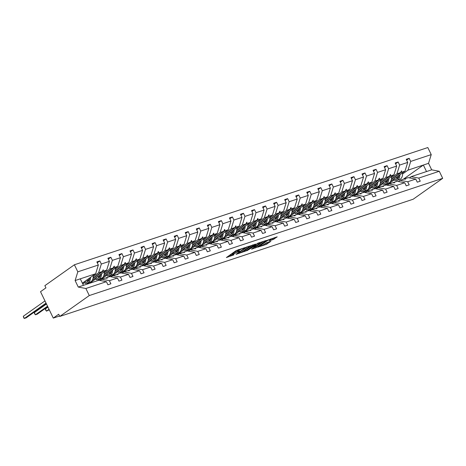 <?xml version="1.0" encoding="UTF-8"?>
<svg xmlns="http://www.w3.org/2000/svg" width="466" height="466" viewBox="0 0 466 466"><rect width="100%" height="100%" fill="white"/><g stroke="black" fill="none" stroke-linecap="round" stroke-linejoin="round"><path stroke-width="0.7" d="M244.842 247.65L236.116 250.603L226.365 257.57L233.88 254.867A3.105 0.46 154.2 0 1 232.79 255.013A3.105 0.46 154.2 0 1 233.355 254.401L234.153 253.836A3.105 0.46 154.2 0 1 238.079 251.89L239.897 251.151L238.825 251.366A3.105 0.46 154.2 0 1 237.736 251.512A3.105 0.46 154.2 0 1 238.301 250.9L239.099 250.335A3.105 0.46 154.2 0 1 243.025 248.395L244.842 247.65M273.117 239.541L277.206 236.845L267.432 240.217L257.681 247.184L266.226 244.417L270.874 241.324L267.024 242.536L264.187 244.277A2.592 0.384 154.2 0 1 261.659 245.617A2.592 0.384 154.2 0 1 259.993 246.025A2.592 0.384 154.2 0 1 260.471 245.512L266.773 241.05A2.592 0.384 154.2 0 1 269.301 239.71A2.592 0.384 154.2 0 1 270.967 239.308A2.592 0.384 154.2 0 1 270.49 239.821L269.261 240.753L273.117 239.541L272.692 238.662L274.416 237.701M85.872 288.495L78.265 287.062L98.804 280.247L106.411 281.685L85.872 288.495L89.28 295.555L59.759 316.449L58.693 314.253L53.275 318.086L59.543 316.006M89.28 295.555L442.7 178.332L413.173 199.227L59.759 316.449M255.403 244.207L245.809 247.388L236.064 254.354L245.832 250.982L255.321 244.038M257.849 243.2L266.395 240.433L256.644 247.394L251.564 249.211L255.805 246.083L253.131 246.898L246.764 250.825L257.849 243.2M442.7 178.332L439.287 171.272L418.748 178.088L420.245 181.187L417.274 182.177L415.771 179.072L408.169 177.639L404.57 178.833L405.63 179.165L403.702 179.119L400.096 180.313L407.698 181.752L409.2 184.851L406.224 185.841L404.727 182.742L397.119 181.303L393.52 182.497L394.58 182.829L392.652 182.783L389.046 183.977L396.653 185.416L398.15 188.52L395.174 189.505L393.677 186.406L386.075 184.967L382.47 186.161L383.53 186.493L381.602 186.447L378.002 187.647L385.603 189.08L387.1 192.184L384.124 193.169L382.627 190.07L375.025 188.631L371.425 189.825L372.48 190.157L372.124 190.279L370.552 190.116L366.952 191.31L374.553 192.749L376.05 195.848L373.08 196.833L371.577 193.734L363.975 192.295L360.375 193.489L361.08 193.943L359.502 193.78L355.902 194.974L363.503 196.413L365.006 199.512L362.03 200.496L360.533 197.398L352.925 195.959L349.325 197.153L350.385 197.491L348.457 197.444L344.852 198.638L352.453 200.077L353.956 203.176L350.98 204.16L349.483 201.062L341.881 199.623L338.275 200.817L339.335 201.155L337.407 201.108L333.802 202.302L341.409 203.741L342.906 206.84L339.93 207.83L338.433 204.725L330.831 203.287L327.225 204.481L328.285 204.819L326.357 204.772L322.757 205.966L330.359 207.405L331.856 210.504L328.885 211.494L327.382 208.389L319.781 206.956L316.181 208.151L316.886 208.599L315.307 208.436L311.707 209.63L319.309 211.069L320.806 214.168L317.835 215.158L316.332 212.059L308.731 210.62L305.131 211.814L306.191 212.147L304.263 212.1L300.657 213.294L308.259 214.733L309.762 217.838L306.785 218.822L305.288 215.723L297.681 214.284L294.081 215.478L295.141 215.81L293.213 215.764L289.607 216.958L297.215 218.397L298.712 221.501L295.735 222.486L294.238 219.387L286.637 217.948L283.031 219.142L284.091 219.474L283.736 219.597L282.163 219.434L278.563 220.628L286.165 222.061L287.662 225.165L284.685 226.15L283.188 223.051L275.587 221.612L271.987 222.806L273.041 223.144L271.113 223.097L267.513 224.292L275.115 225.73L276.612 228.829L273.641 229.814L272.138 226.715L264.537 225.276L260.937 226.47L261.642 226.925L260.063 226.761L256.463 227.956L264.065 229.394L265.562 232.493L262.591 233.478L261.088 230.379L253.487 228.94L249.887 230.134L250.947 230.472L249.019 230.425L245.413 231.619L253.015 233.058L254.518 236.157L251.541 237.147L250.044 234.043L242.442 232.604L238.837 233.798L239.897 234.136L237.969 234.089L234.363 235.283L241.97 236.722L243.468 239.821L240.491 240.811L238.994 237.707L231.392 236.274L227.787 237.468L228.847 237.8L226.919 237.753L223.319 238.947L230.92 240.386L232.418 243.485L229.441 244.475L227.944 241.376L220.342 239.938L216.742 241.132L217.447 241.58L215.869 241.417L212.269 242.611L219.87 244.05L221.367 247.155L218.397 248.139L216.894 245.04L209.292 243.601L205.692 244.796L206.753 245.128L204.824 245.081L201.219 246.275L208.82 247.714L210.323 250.819L207.347 251.803L205.85 248.704L198.242 247.265L194.642 248.46L195.703 248.792L195.347 248.914L193.774 248.751L190.169 249.945L197.77 251.378L199.273 254.483L196.297 255.467L194.8 252.368L187.198 250.929L183.592 252.123L184.653 252.461L182.724 252.415L179.125 253.609L186.726 255.048L188.223 258.147L185.247 259.131L183.75 256.032L176.148 254.593L172.542 255.787L173.602 256.125L171.674 256.079L168.075 257.273L175.676 258.712L177.173 261.81L174.202 262.795L172.7 259.696L165.098 258.257L161.498 259.451L162.203 259.906L160.624 259.743L157.025 260.937L164.626 262.375L166.123 265.474L163.152 266.465L161.65 263.36L154.048 261.921L150.448 263.115L151.508 263.453L149.58 263.406L145.975 264.601L153.576 266.039L155.079 269.138L152.102 270.129L150.605 267.024L143.004 265.585L139.398 266.785L140.458 267.117L138.53 267.07L134.924 268.265L142.532 269.703L144.029 272.802L141.052 273.792L139.555 270.688L131.954 269.255L128.348 270.449L129.408 270.781L127.48 270.734L123.88 271.928L131.482 273.367L132.979 276.472L130.002 277.456L128.505 274.358L120.904 272.919L117.304 274.113L118.009 274.561L116.43 274.398L112.83 275.592L120.432 277.031L121.929 280.136L118.958 281.12L117.455 278.021L109.854 276.583L106.254 277.777L107.314 278.109L106.959 278.231L105.386 278.068L101.78 279.262L109.382 280.695L110.885 283.8L107.908 284.784L106.411 281.685M406.62 160.135L409.189 158.318L406.218 159.302L407.715 162.407L399.642 165.081L396.95 173.806L391.545 177.628M390.659 181.291L405.024 171.127L407.715 162.407M387.648 183.423L384.933 185.346M395.57 163.805L398.145 161.982L395.168 162.966L396.665 166.071L388.592 168.75L385.9 177.47L380.495 181.297M379.609 184.955L393.974 174.791L396.665 166.071M376.598 187.087L373.883 189.01M384.52 167.469L387.095 165.646L384.118 166.636L385.615 169.735L377.542 172.414L374.85 181.134L369.445 184.961M368.565 188.619L382.924 178.455L385.615 169.735M365.548 190.751L362.833 192.674M373.47 171.133L376.045 169.309L373.068 170.3L374.571 173.399L366.497 176.078L363.806 184.798L358.401 188.625M357.515 192.283L371.88 182.119L374.571 173.399M354.504 194.415L351.789 196.337M362.426 174.797L364.995 172.973L362.024 173.964L363.521 177.063L355.447 179.742L352.756 188.462L347.351 192.289M346.465 195.947L360.83 185.788L363.521 177.063M343.454 198.079L340.739 200.001M351.376 178.461L353.944 176.643L350.974 177.628L352.471 180.726L344.397 183.406L341.706 192.126L336.301 195.953M335.415 199.617L349.78 189.452L352.471 180.726M332.404 201.749L329.689 203.665M340.326 182.124L342.9 180.307L339.924 181.291L341.421 184.39L333.347 187.07L330.656 195.79L325.251 199.617M324.371 203.281L338.73 193.116L341.421 184.39M321.354 205.413L318.639 207.329M329.276 185.788L331.85 183.971L328.874 184.955L330.377 188.06L322.297 190.734L319.606 199.46L314.206 203.281M313.321 206.945L327.685 196.78L330.377 188.06M310.304 209.077L307.595 210.999M318.231 189.452L320.8 187.635L317.824 188.619L319.327 191.724L311.253 194.398L308.562 203.124L303.156 206.945M302.271 210.609L316.635 200.444L319.327 191.724M299.259 212.741L296.545 214.663M307.181 193.122L309.75 191.299L306.779 192.283L308.276 195.388L300.203 198.067L297.512 206.787L292.106 210.615M291.221 214.273L305.585 204.108L308.276 195.388M288.209 216.405L285.495 218.327M296.131 196.786L298.706 194.963L295.729 195.953L297.226 199.052L289.153 201.731L286.462 210.451L281.056 214.278M280.171 217.937L294.535 207.772L297.226 199.052M277.159 220.069L274.445 221.991M285.081 200.45L287.656 198.627L284.679 199.617L286.176 202.716L278.103 205.395L275.412 214.115L270.006 217.942M269.127 221.6L283.485 211.436L286.176 202.716M266.109 223.732L263.395 225.655M274.031 204.114L276.606 202.291L273.629 203.281L275.132 206.38L267.059 209.059L264.368 217.779L258.962 221.606M258.077 225.264L272.441 215.1L275.132 206.38M255.065 227.396L252.351 229.319M262.987 207.778L265.556 205.96L262.585 206.945L264.082 210.044L256.009 212.723L253.318 221.443L247.912 225.27M247.027 228.934L261.391 218.77L264.082 210.044M244.015 231.066L241.301 232.983M251.937 211.442L254.506 209.624L251.535 210.609L253.032 213.708L244.959 216.387L242.268 225.107L236.862 228.934M235.977 232.598L250.341 222.433L253.032 213.708M232.965 234.73L230.251 236.646M240.887 215.106L243.462 213.288L240.485 214.273L241.982 217.377L233.909 220.051L231.218 228.777L225.812 232.598M224.927 236.262L239.291 226.097L241.982 217.377M221.915 238.394L219.201 240.316M229.837 218.77L232.412 216.952L229.435 217.937L230.938 221.041L222.859 223.715L220.168 232.441L214.768 236.262M213.882 239.926L228.247 229.761L230.938 221.041M210.865 242.058L208.156 243.98M218.793 222.439L221.362 220.616L218.385 221.6L219.888 224.705L211.814 227.385L209.123 236.105L203.718 239.932M202.832 243.59L217.197 233.425L219.888 224.705M199.821 245.722L197.106 247.644M207.743 226.103L210.312 224.28L207.341 225.27L208.838 228.369L200.764 231.049L198.073 239.769L192.668 243.596M191.782 247.254L206.147 237.089L208.838 228.369M188.771 249.386L186.056 251.308M196.693 229.767L199.267 227.944L196.291 228.934L197.788 232.033L189.714 234.713L187.023 243.433L181.618 247.26M180.732 250.918L195.097 240.753L197.788 232.033M177.721 253.05L175.006 254.972M185.643 233.431L188.217 231.608L185.241 232.598L186.738 235.697L178.664 238.376L175.973 247.096L170.568 250.924M169.688 254.582L184.047 244.417L186.738 235.697M166.671 256.714L163.956 258.636M174.593 237.095L177.167 235.278L174.191 236.262L175.694 239.361L167.62 242.04L164.929 250.76L159.523 254.587M158.638 258.251L173.002 248.087L175.694 239.361M155.627 260.383L152.912 262.3M163.549 240.759L166.117 238.941L163.147 239.926L164.644 243.025L156.57 245.704L153.879 254.424L148.473 258.251M147.588 261.915L161.952 251.751L164.644 243.025M144.577 264.047L141.862 265.964M152.499 244.423L155.067 242.605L152.097 243.59L153.594 246.695L145.52 249.368L142.829 258.094L137.423 261.915M136.538 265.579L150.902 255.415L153.594 246.695M133.526 267.711L130.812 269.633M141.448 248.087L144.023 246.269L141.047 247.254L142.544 250.359L134.47 253.032L131.779 261.758L126.373 265.579M125.488 269.243L139.852 259.079L142.544 250.359M122.476 271.375L119.762 273.297M130.398 251.756L132.973 249.933L129.997 250.918L131.499 254.022L123.42 256.702L120.729 265.422L115.329 269.243M114.444 272.907L128.808 262.742L131.499 254.022M111.426 275.039L108.718 276.961M119.354 255.42L121.923 253.597L118.947 254.587L120.449 257.686L112.376 260.366L109.685 269.086L104.279 272.913M103.394 276.571L117.758 266.406L120.449 257.686M100.382 278.703L97.668 280.625M108.304 259.084L110.873 257.261L107.902 258.251L109.399 261.35L101.326 264.03L99.823 260.925L96.852 261.915L98.349 265.014L77.81 271.829L74.397 264.77L44.87 285.664L45.936 287.86L40.519 291.693L53.275 318.086M92.344 280.235L106.708 270.07L109.399 261.35M89.332 282.367L86.618 284.289M82.371 283.142L95.658 273.734L98.349 265.014M439.287 171.272L431.685 169.84L428.539 163.327L408 170.142L402.595 173.964M398.756 176.678L396.706 178.129M393.927 180.097L386.844 185.113M408 170.142L410.692 161.417L409.189 158.318M418.748 178.088L411.146 176.649L409.416 177.872M387.706 180.342L385.662 181.792M382.877 183.761L375.794 188.777M398.145 161.982L399.642 165.081M398.372 181.536L400.096 180.313M376.662 184.012L374.612 185.456M371.827 187.425L364.744 192.441M387.095 165.646L388.592 168.75M387.322 185.2L389.046 183.977M365.612 187.676L363.562 189.126M360.783 191.095L353.694 196.104M376.045 169.309L377.542 172.414M376.272 188.864L378.002 187.647M354.562 191.34L352.512 192.79M349.733 194.759L342.65 199.768M364.995 172.973L366.497 176.078M365.222 192.534L366.952 191.31M343.512 195.004L341.467 196.454M338.683 198.423L331.6 203.432M353.944 176.643L355.447 179.742M354.172 196.198L355.902 194.974M332.468 198.667L330.417 200.118M327.633 202.087L320.55 207.096M342.9 180.307L344.397 183.406M343.127 199.862L344.852 198.638M321.418 202.331L319.367 203.782M316.583 205.751L309.5 210.766M331.85 183.971L333.347 187.07M332.077 203.525L333.802 202.302M310.368 205.995L308.317 207.446M305.539 209.415L298.456 214.43M320.8 187.635L322.297 190.734M321.027 207.189L322.757 205.966M299.318 209.659L297.267 211.11M294.489 213.079L287.406 218.094M309.75 191.299L311.253 194.398M309.977 210.853L311.707 209.63M288.268 213.329L286.223 214.774M283.439 216.742L276.355 221.758M298.706 194.963L300.203 198.067M298.933 214.517L300.657 213.294M277.223 216.993L275.173 218.443M272.389 220.412L265.305 225.422M287.656 198.627L289.153 201.731M287.883 218.181L289.607 216.958M266.173 220.657L264.123 222.107M261.339 224.076L254.255 229.086M276.606 202.291L278.103 205.395M276.833 221.845L278.563 220.628M255.123 224.321L253.073 225.771M250.294 227.74L243.211 232.75M265.556 205.96L267.059 209.059M265.783 225.515L267.513 224.292M244.073 227.985L242.029 229.435M239.244 231.404L232.161 236.413M254.506 209.624L256.009 212.723M254.733 229.179L256.463 227.956M233.029 231.649L230.979 233.099M228.194 235.068L221.111 240.083M243.462 213.288L244.959 216.387M243.689 232.843L245.413 231.619M221.979 235.313L219.929 236.763M217.144 238.732L210.061 243.747M232.412 216.952L233.909 220.051M232.639 236.507L234.363 235.283M210.929 238.976L208.879 240.427M206.1 242.396L199.017 247.411M221.362 220.616L222.859 223.715M221.589 240.171L223.319 238.947M199.879 242.646L197.829 244.091M195.05 246.06L187.967 251.075M210.312 224.28L211.814 227.385M210.539 243.835L212.269 242.611M188.829 246.31L186.784 247.761M184 249.729L176.917 254.739M199.267 227.944L200.764 231.049M199.495 247.498L201.219 246.275M177.785 249.974L175.734 251.424M172.95 253.393L165.867 258.403M188.217 231.608L189.714 234.713M188.445 251.162L190.169 249.945M166.735 253.638L164.684 255.088M161.9 257.057L154.817 262.067M177.167 235.278L178.664 238.376M177.395 254.832L179.125 253.609M155.685 257.302L153.634 258.752M150.856 260.721L143.773 265.731M166.117 238.941L167.62 242.04M166.345 258.496L168.075 257.273M144.635 260.966L142.59 262.416M139.806 264.385L132.723 269.4M155.067 242.605L156.57 245.704M155.295 262.16L157.025 260.937M133.585 264.63L131.54 266.08M128.756 268.049L121.673 273.064M144.023 246.269L145.52 249.368M144.25 265.824L145.975 264.601M122.541 268.294L120.49 269.744M117.706 271.713L110.623 276.728M132.973 249.933L134.47 253.032M133.2 269.488L134.924 268.265M111.491 271.963L109.44 273.408M106.662 275.377L99.573 280.392M121.923 253.597L123.42 256.702M122.15 273.152L123.88 271.928M100.44 275.627L98.39 277.078M95.612 279.047L89.594 283.305M110.873 257.261L112.376 260.366M111.1 276.816L112.83 275.592M415.771 179.072L407.698 181.752M404.727 182.742L396.653 185.416M393.677 186.406L385.603 189.08M382.627 190.07L374.553 192.749M371.577 193.734L363.503 196.413M360.533 197.398L352.453 200.077M349.483 201.062L341.409 203.741M338.433 204.725L330.359 207.405M327.382 208.389L319.309 211.069M316.332 212.059L308.259 214.733M305.288 215.723L297.215 218.397M294.238 219.387L286.165 222.061M283.188 223.051L275.115 225.73M272.138 226.715L264.065 229.394M261.088 230.379L253.015 233.058M250.044 234.043L241.97 236.722M238.994 237.707L230.92 240.386M227.944 241.376L219.87 244.05M216.894 245.04L208.82 247.714M205.85 248.704L197.77 251.378M194.8 252.368L186.726 255.048M183.75 256.032L175.676 258.712M172.7 259.696L164.626 262.375M161.65 263.36L153.576 266.039M150.605 267.024L142.532 269.703M139.555 270.688L131.482 273.367M128.505 274.358L120.432 277.031M117.455 278.021L109.382 280.695M428.539 163.327L431.231 154.607L410.692 161.417M431.231 154.607L427.817 147.547L74.397 264.77M405.024 171.127L401.424 172.321L401.628 170.9L400.55 172.612L396.95 173.806M384.223 184.169L383.757 184.495L384.625 184.204M391.423 179.072L400.55 172.612M391.353 179.445L401.424 172.321M404.104 179.16L404.57 178.833M393.974 174.791L390.374 175.985L390.584 174.564L390.228 174.68L389.506 176.276L385.9 177.47M373.173 187.833L372.707 188.159L373.575 187.862M380.378 182.736L389.506 176.276M380.303 183.115L390.374 175.985M393.054 182.823L393.52 182.497M382.924 178.455L379.324 179.649L379.534 178.228L379.178 178.344L378.456 179.94L374.85 181.134M362.123 191.497L361.663 191.823L362.542 191.526M369.328 186.4L378.456 179.94M369.253 186.779L379.324 179.649M382.003 186.493L382.47 186.161M371.88 182.119L368.274 183.313L368.484 181.891L368.128 182.008L367.406 183.604L363.806 184.798M351.073 195.161L350.613 195.487L351.475 195.196M358.278 190.064L367.406 183.604M358.203 190.443L368.274 183.313M370.953 190.157L371.425 189.825M360.83 185.788L357.23 186.983L357.434 185.555L357.078 185.672L356.356 187.268L352.756 188.462M340.029 198.825L339.563 199.151L340.425 198.86M347.228 193.728L356.356 187.268M347.158 194.106L357.23 186.983M359.909 193.821L360.375 193.489M349.78 189.452L346.18 190.646L346.384 189.219L345.306 190.932L341.706 192.126M328.979 202.489L328.513 202.815L329.392 202.524M336.178 197.392L345.306 190.932M336.108 197.77L346.18 190.646M348.859 197.485L349.325 197.153M338.73 193.116L335.13 194.31L335.339 192.883L334.984 193L334.262 194.596L330.656 195.79M317.928 206.153L317.468 206.485L318.336 206.193M325.134 201.056L334.262 194.596M325.058 201.434L335.13 194.31M337.809 201.149L338.275 200.817M327.685 196.78L324.08 197.974L324.289 196.547L323.212 198.266L319.606 199.46M306.878 209.816L306.418 210.149L307.28 209.851M314.084 204.72L323.212 198.266M314.008 205.098L324.08 197.974M326.759 204.813L327.225 204.481M316.635 200.444L313.03 201.638L313.239 200.217L312.884 200.333L312.162 201.929L308.562 203.124M295.834 213.486L295.368 213.812L296.248 213.515M303.034 208.389L312.162 201.929M302.964 208.762L313.03 201.638M315.709 208.477L316.181 208.151M305.585 204.108L301.985 205.302L302.189 203.881L301.112 205.593L297.512 206.787M284.784 217.15L284.318 217.476L285.18 217.179M291.984 212.053L301.112 205.593M291.914 212.432L301.985 205.302M304.665 212.141L305.131 211.814M294.535 207.772L290.935 208.966L291.145 207.545L290.79 207.661L290.068 209.257L286.462 210.451M273.734 220.814L273.268 221.14L274.136 220.843M280.934 215.717L290.068 209.257M280.864 216.096L290.935 208.966M293.615 215.81L294.081 215.478M283.485 211.436L279.885 212.63L280.095 211.209L279.74 211.325L279.017 212.921L275.412 214.115M262.684 224.478L262.224 224.804L263.104 224.513M269.89 219.381L279.017 212.921M269.814 219.76L279.885 212.63M282.565 219.474L283.031 219.142M272.441 215.1L268.835 216.3L269.045 214.873L268.69 214.989L267.967 216.585L264.368 217.779M251.634 228.142L251.174 228.468L252.042 228.183M258.84 223.045L267.967 216.585M258.764 223.424L268.835 216.3M271.515 223.138L271.987 222.806M261.391 218.77L257.791 219.964L257.995 218.537L257.64 218.653L256.917 220.249L253.318 221.443M240.59 231.806L240.124 232.132L241.004 231.841M247.79 226.709L256.917 220.249M247.72 227.088L257.791 219.964M260.471 226.802L260.937 226.47M250.341 222.433L246.741 223.628L246.945 222.2L245.867 223.913L242.268 225.107M229.54 235.47L229.074 235.802L229.942 235.505M236.74 230.373L245.867 223.913M236.67 230.752L246.741 223.628M249.421 230.466L249.887 230.134M239.291 226.097L235.691 227.292L235.901 225.864L234.823 227.583L231.218 228.777M218.49 239.134L218.024 239.466L218.892 239.169M225.695 234.037L234.823 227.583M225.62 234.415L235.691 227.292M238.371 234.13L238.837 233.798M228.247 229.761L224.641 230.955L224.851 229.534L224.495 229.651L223.773 231.247L220.168 232.441M207.44 242.803L206.98 243.13L207.859 242.833M214.645 237.707L223.773 231.247M214.57 238.079L224.641 230.955M227.321 237.794L227.787 237.468M217.197 233.425L213.591 234.619L213.801 233.198L213.445 233.315L212.723 234.911L209.123 236.105M196.396 246.467L195.93 246.794L196.798 246.502M203.595 241.371L212.723 234.911M203.525 241.749L213.591 234.619M216.271 241.458L216.742 241.132M206.147 237.089L202.547 238.283L202.751 236.862L201.673 238.575L198.073 239.769M185.346 250.131L184.88 250.458L185.759 250.16M192.545 245.034L201.673 238.575M192.475 245.413L202.547 238.283M205.226 245.128L205.692 244.796M195.097 240.753L191.497 241.947L191.707 240.526L191.351 240.642L190.629 242.238L187.023 243.433M174.296 253.795L173.83 254.121L174.709 253.83M181.495 248.698L190.629 242.238M181.425 249.077L191.497 241.947M194.176 248.792L194.642 248.46M184.047 244.417L180.447 245.617L180.657 244.19L180.301 244.306L179.579 245.902L175.973 247.096M163.246 257.459L162.785 257.785L163.648 257.494M170.451 252.362L179.579 245.902M170.375 252.741L180.447 245.617M183.126 252.456L183.592 252.123M173.002 248.087L169.397 249.281L169.607 247.854L169.251 247.97L168.529 249.566L164.929 250.76M152.196 261.123L151.735 261.449L152.598 261.158M159.401 256.026L168.529 249.566M159.325 256.405L169.397 249.281M172.076 256.119L172.542 255.787M161.952 251.751L158.347 252.945L158.556 251.518L158.201 251.634L157.479 253.23L153.879 254.424M141.151 264.787L140.685 265.119L141.565 264.822M148.351 259.69L157.479 253.23M148.281 260.069L158.347 252.945M161.032 259.783L161.498 259.451M150.902 255.415L147.303 256.609L147.506 255.182L146.429 256.9L142.829 258.094M130.101 268.451L129.635 268.783L130.509 268.492M137.301 263.354L146.429 256.9M137.231 263.733L147.303 256.609M149.982 263.447L150.448 263.115M139.852 259.079L136.253 260.273L136.462 258.851L136.107 258.968L135.385 260.564L131.779 261.758M119.051 272.121L118.585 272.447L119.453 272.15M126.257 267.024L135.385 260.564M126.181 267.397L136.253 260.273M138.932 267.111L139.398 266.785M128.808 262.742L125.203 263.937L125.412 262.515L125.057 262.632L124.335 264.228L120.729 265.422M108.001 275.785L107.541 276.111L108.421 275.814M115.207 270.688L124.335 264.228M115.131 271.066L125.203 263.937M127.882 270.775L128.348 270.449M117.758 266.406L114.153 267.601L114.362 266.179L114.007 266.296L113.285 267.892L109.685 269.086M96.957 279.449L96.491 279.775L97.353 279.478M104.157 274.352L113.285 267.892M104.087 274.73L114.153 267.601M116.832 274.445L117.304 274.113M106.708 270.07L103.108 271.264L103.312 269.843L102.235 271.556L98.635 272.75L101.326 264.03M85.907 283.112L85.441 283.439L86.321 283.147M93.107 278.016L102.235 271.556M98.635 272.75L93.229 276.577M89.39 279.291L87.346 280.742M84.562 282.711L82.773 283.975M93.037 278.394L103.108 271.264M105.788 278.109L106.254 277.777M100.056 280.48L101.78 279.262M97.254 262.748L99.823 260.925M95.658 273.734L75.119 280.549L77.81 271.829M78.265 287.062L75.119 280.549M83.437 285.343L80.292 278.837M403.276 179.259L423.367 165.04L426.512 171.552L411.146 176.649M431.685 169.84L426.512 171.552M102.87 270.158L103.312 269.843M113.92 266.494L114.362 266.179M124.97 262.824L125.412 262.515M136.02 259.16L136.462 258.851M147.064 255.496L147.506 255.182M158.114 251.832L158.556 251.518M169.164 248.168L169.607 247.854M180.214 244.504L180.657 244.19M191.264 240.84L191.707 240.526M202.308 237.177L202.751 236.862M213.358 233.507L213.801 233.198M224.408 229.843L224.851 229.534M235.458 226.179L235.901 225.864M246.502 222.515L246.945 222.2M257.552 218.851L257.995 218.537M268.602 215.187L269.045 214.873M279.652 211.523L280.095 211.209M290.702 207.859L291.145 207.545M301.747 204.19L302.189 203.881M312.797 200.526L313.239 200.217M323.847 196.862L324.289 196.547M334.897 193.198L335.339 192.883M345.941 189.534L346.384 189.219M356.991 185.87L357.434 185.555M368.041 182.206L368.484 181.891M379.091 178.542L379.534 178.228M390.141 174.872L390.584 174.564M401.185 171.208L401.628 170.9M237.736 251.512L237.31 250.632A3.105 0.46 154.2 0 1 237.876 250.021L238.406 249.648M237.514 251.063A3.105 0.46 154.2 0 0 233.728 252.956L234.153 253.836M232.79 255.013L232.365 254.133A3.105 0.46 154.2 0 1 232.93 253.521L233.728 252.956M228.724 255.834L232.569 254.558M243.118 251.063L245.407 250.102L252.799 244.871M247.062 247.056L237.8 253.428L238.918 253.195A3.105 0.46 154.2 0 0 242.844 251.25L248.588 247.19A3.105 0.46 154.2 0 0 249.159 246.572A3.105 0.46 154.2 0 0 248.069 246.724L246.945 246.817M263.61 241.289L256.218 246.514L256.644 247.394M253.923 247.475L256.218 246.514M259.655 243.421A2.592 0.384 154.2 0 0 260.127 242.908A2.592 0.384 154.2 0 0 258.467 243.316A2.592 0.384 154.2 0 0 255.933 244.656L253.877 246.374L257.436 244.994L259.655 243.421M270.938 239.244L272.692 238.662M264.735 243.893L268.09 242.18M44.975 300.914L23.3 316.257L24.366 318.453L26.131 317.864L46.28 303.611M23.3 316.257L23.871 318.115L24.366 318.453L46.041 303.116M83.688 282.21A7.905 5.178 -108.3 0 0 87.515 282.973L90.206 282.076A7.905 5.178 -108.3 0 0 93.177 275.493M87.515 282.973A7.905 5.178 -108.3 0 0 90.538 277.363M84.562 281.592A6.716 4.404 -108.3 0 0 87.142 281.848A6.716 4.404 -108.3 0 0 89.664 277.981M86.478 280.235A6.716 4.404 -108.3 0 0 88.377 281.062M46.472 304.013L34.35 312.587L35.41 314.789L37.181 314.2L47.777 306.704M34.35 312.587L34.496 313.571L35.41 314.789L47.538 306.209M94.738 278.54A7.905 5.178 -108.3 0 0 98.565 279.309L101.256 278.412A7.905 5.178 -108.3 0 0 104.227 271.829M98.565 279.309A7.905 5.178 -108.3 0 0 101.588 273.699M95.612 277.922A6.716 4.404 -108.3 0 0 98.192 278.179A6.716 4.404 -108.3 0 0 100.714 274.317M97.528 276.565A6.716 4.404 -108.3 0 0 99.427 277.392M47.969 307.106L45.4 308.923L46.46 311.125L49.274 309.803M45.4 308.923L45.546 309.907L46.46 311.125L49.029 309.308M105.788 274.876A7.905 5.178 -108.3 0 0 109.615 275.639L112.306 274.748A7.905 5.178 -108.3 0 0 115.277 268.166M109.615 275.639A7.905 5.178 -108.3 0 0 112.638 270.03M106.662 274.258A6.716 4.404 -108.3 0 0 109.242 274.515A6.716 4.404 -108.3 0 0 111.764 270.647M108.578 272.901A6.716 4.404 -108.3 0 0 110.471 273.728M116.838 271.212A7.905 5.178 -108.3 0 0 120.665 271.975L123.356 271.084A7.905 5.178 -108.3 0 0 126.327 264.496M120.665 271.975A7.905 5.178 -108.3 0 0 123.682 266.366M117.706 270.595A6.716 4.404 -108.3 0 0 120.286 270.851A6.716 4.404 -108.3 0 0 122.814 266.983M119.628 269.237A6.716 4.404 -108.3 0 0 121.521 270.064M127.882 267.548A7.905 5.178 -108.3 0 0 131.709 268.311L134.4 267.42A7.905 5.178 -108.3 0 0 137.377 260.832M131.709 268.311A7.905 5.178 -108.3 0 0 134.732 262.702M128.756 266.931A6.716 4.404 -108.3 0 0 131.336 267.187A6.716 4.404 -108.3 0 0 133.859 263.319M130.678 265.573A6.716 4.404 -108.3 0 0 132.571 266.401M138.932 263.884A7.905 5.178 -108.3 0 0 142.759 264.647L145.45 263.756A7.905 5.178 -108.3 0 0 148.421 257.168M142.759 264.647A7.905 5.178 -108.3 0 0 145.782 259.038M139.806 263.267A6.716 4.404 -108.3 0 0 142.386 263.523A6.716 4.404 -108.3 0 0 144.909 259.655M141.722 261.909A6.716 4.404 -108.3 0 0 143.621 262.737M149.982 260.22A7.905 5.178 -108.3 0 0 153.809 260.983L156.5 260.092A7.905 5.178 -108.3 0 0 159.471 253.504M153.809 260.983A7.905 5.178 -108.3 0 0 156.832 255.374M150.856 259.603A6.716 4.404 -108.3 0 0 153.436 259.859A6.716 4.404 -108.3 0 0 155.959 255.991M152.772 258.246A6.716 4.404 -108.3 0 0 154.671 259.073M161.032 256.556A7.905 5.178 -108.3 0 0 164.859 257.319L167.55 256.428A7.905 5.178 -108.3 0 0 170.521 249.84M164.859 257.319A7.905 5.178 -108.3 0 0 167.876 251.71M161.906 255.939A6.716 4.404 -108.3 0 0 164.486 256.195A6.716 4.404 -108.3 0 0 167.009 252.327M163.822 254.582A6.716 4.404 -108.3 0 0 165.715 255.409M172.082 252.892A7.905 5.178 -108.3 0 0 175.903 253.655L178.595 252.758A7.905 5.178 -108.3 0 0 181.571 246.176M175.903 253.655A7.905 5.178 -108.3 0 0 178.927 248.046M172.95 252.275A6.716 4.404 -108.3 0 0 175.531 252.531A6.716 4.404 -108.3 0 0 178.053 248.663M174.872 250.918A6.716 4.404 -108.3 0 0 176.765 251.745M183.126 249.223A7.905 5.178 -108.3 0 0 186.953 249.992L189.645 249.094A7.905 5.178 -108.3 0 0 192.615 242.512M186.953 249.992A7.905 5.178 -108.3 0 0 189.977 244.382M184 248.605A6.716 4.404 -108.3 0 0 186.581 248.861A6.716 4.404 -108.3 0 0 189.103 245M185.917 247.248A6.716 4.404 -108.3 0 0 187.815 248.075M194.176 245.559A7.905 5.178 -108.3 0 0 198.003 246.322L200.695 245.431A7.905 5.178 -108.3 0 0 203.665 238.848M198.003 246.322A7.905 5.178 -108.3 0 0 201.027 240.712M195.05 244.941A6.716 4.404 -108.3 0 0 197.631 245.198A6.716 4.404 -108.3 0 0 200.153 241.33M196.967 243.584A6.716 4.404 -108.3 0 0 198.865 244.411M205.226 241.895A7.905 5.178 -108.3 0 0 209.053 242.658L211.745 241.767A7.905 5.178 -108.3 0 0 214.715 235.179M209.053 242.658A7.905 5.178 -108.3 0 0 212.077 237.048M206.1 241.277A6.716 4.404 -108.3 0 0 208.681 241.534A6.716 4.404 -108.3 0 0 211.203 237.666M208.017 239.92A6.716 4.404 -108.3 0 0 209.91 240.747M216.276 238.231A7.905 5.178 -108.3 0 0 220.103 238.994L222.795 238.103A7.905 5.178 -108.3 0 0 225.765 231.515M220.103 238.994A7.905 5.178 -108.3 0 0 223.121 233.384M217.144 237.613A6.716 4.404 -108.3 0 0 219.731 237.87A6.716 4.404 -108.3 0 0 222.253 234.002M219.067 236.256A6.716 4.404 -108.3 0 0 220.96 237.083M227.326 234.567A7.905 5.178 -108.3 0 0 231.148 235.33L233.839 234.439A7.905 5.178 -108.3 0 0 236.815 227.851M231.148 235.33A7.905 5.178 -108.3 0 0 234.171 229.721M228.194 233.949A6.716 4.404 -108.3 0 0 230.775 234.206A6.716 4.404 -108.3 0 0 233.297 230.338M230.117 232.592A6.716 4.404 -108.3 0 0 232.01 233.419M238.371 230.903A7.905 5.178 -108.3 0 0 242.198 231.666L244.889 230.775A7.905 5.178 -108.3 0 0 247.86 224.187M242.198 231.666A7.905 5.178 -108.3 0 0 245.221 226.057M239.244 230.286A6.716 4.404 -108.3 0 0 241.825 230.542A6.716 4.404 -108.3 0 0 244.347 226.674M241.161 228.928A6.716 4.404 -108.3 0 0 243.06 229.755M249.421 227.239A7.905 5.178 -108.3 0 0 253.248 228.002L255.939 227.111A7.905 5.178 -108.3 0 0 258.91 220.523M253.248 228.002A7.905 5.178 -108.3 0 0 256.271 222.393M250.294 226.622A6.716 4.404 -108.3 0 0 252.875 226.878A6.716 4.404 -108.3 0 0 255.397 223.01M252.211 225.264A6.716 4.404 -108.3 0 0 254.11 226.092M260.471 223.575A7.905 5.178 -108.3 0 0 264.298 224.338L266.989 223.441A7.905 5.178 -108.3 0 0 269.96 216.859M264.298 224.338A7.905 5.178 -108.3 0 0 267.315 218.729M261.344 222.958A6.716 4.404 -108.3 0 0 263.925 223.214A6.716 4.404 -108.3 0 0 266.447 219.346M263.261 221.6A6.716 4.404 -108.3 0 0 265.154 222.428M271.521 219.905A7.905 5.178 -108.3 0 0 275.342 220.674L278.039 219.777A7.905 5.178 -108.3 0 0 281.01 213.195M275.342 220.674A7.905 5.178 -108.3 0 0 278.365 215.065M272.389 219.288A6.716 4.404 -108.3 0 0 274.969 219.544A6.716 4.404 -108.3 0 0 277.491 215.682M274.311 217.931A6.716 4.404 -108.3 0 0 276.204 218.758M282.565 216.241A7.905 5.178 -108.3 0 0 286.392 217.005L289.083 216.113A7.905 5.178 -108.3 0 0 292.054 209.531M286.392 217.005A7.905 5.178 -108.3 0 0 289.415 211.395M283.439 215.624A6.716 4.404 -108.3 0 0 286.019 215.88A6.716 4.404 -108.3 0 0 288.541 212.013M285.355 214.267A6.716 4.404 -108.3 0 0 287.254 215.094M293.615 212.578A7.905 5.178 -108.3 0 0 297.442 213.341L300.133 212.449A7.905 5.178 -108.3 0 0 303.104 205.861M297.442 213.341A7.905 5.178 -108.3 0 0 300.465 207.731M294.489 211.96A6.716 4.404 -108.3 0 0 297.069 212.216A6.716 4.404 -108.3 0 0 299.591 208.349M296.405 210.603A6.716 4.404 -108.3 0 0 298.304 211.43M304.665 208.914A7.905 5.178 -108.3 0 0 308.492 209.677L311.183 208.785A7.905 5.178 -108.3 0 0 314.154 202.197M308.492 209.677A7.905 5.178 -108.3 0 0 311.515 204.067M305.539 208.296A6.716 4.404 -108.3 0 0 308.119 208.552A6.716 4.404 -108.3 0 0 310.641 204.685M307.455 206.939A6.716 4.404 -108.3 0 0 309.348 207.766M315.715 205.25A7.905 5.178 -108.3 0 0 319.542 206.013L322.233 205.122A7.905 5.178 -108.3 0 0 325.204 198.533M319.542 206.013A7.905 5.178 -108.3 0 0 322.559 200.403M316.589 204.632A6.716 4.404 -108.3 0 0 319.169 204.889A6.716 4.404 -108.3 0 0 321.691 201.021M318.505 203.275A6.716 4.404 -108.3 0 0 320.398 204.102M326.765 201.586A7.905 5.178 -108.3 0 0 330.586 202.349L333.277 201.458A7.905 5.178 -108.3 0 0 336.254 194.87M330.586 202.349A7.905 5.178 -108.3 0 0 333.609 196.739M327.633 200.968A6.716 4.404 -108.3 0 0 330.213 201.225A6.716 4.404 -108.3 0 0 332.736 197.357M329.555 199.611A6.716 4.404 -108.3 0 0 331.448 200.438M337.809 197.922A7.905 5.178 -108.3 0 0 341.636 198.685L344.327 197.794A7.905 5.178 -108.3 0 0 347.298 191.206M341.636 198.685A7.905 5.178 -108.3 0 0 344.659 193.075M338.683 197.304A6.716 4.404 -108.3 0 0 341.263 197.561A6.716 4.404 -108.3 0 0 343.786 193.693M340.599 195.947A6.716 4.404 -108.3 0 0 342.498 196.774M348.859 194.258A7.905 5.178 -108.3 0 0 352.686 195.021L355.377 194.124A7.905 5.178 -108.3 0 0 358.348 187.542M352.686 195.021A7.905 5.178 -108.3 0 0 355.709 189.412M349.733 193.64A6.716 4.404 -108.3 0 0 352.313 193.897A6.716 4.404 -108.3 0 0 354.836 190.029M351.649 192.283A6.716 4.404 -108.3 0 0 353.548 193.11M359.909 190.588A7.905 5.178 -108.3 0 0 363.736 191.357L366.427 190.46A7.905 5.178 -108.3 0 0 369.398 183.878M363.736 191.357A7.905 5.178 -108.3 0 0 366.754 185.748M360.783 189.971A6.716 4.404 -108.3 0 0 363.363 190.227A6.716 4.404 -108.3 0 0 365.886 186.365M362.699 188.614A6.716 4.404 -108.3 0 0 364.593 189.441M370.959 186.924A7.905 5.178 -108.3 0 0 374.781 187.687L377.477 186.796A7.905 5.178 -108.3 0 0 380.448 180.214M374.781 187.687A7.905 5.178 -108.3 0 0 377.804 182.078M371.827 186.307A6.716 4.404 -108.3 0 0 374.408 186.563A6.716 4.404 -108.3 0 0 376.93 182.695M373.749 184.95A6.716 4.404 -108.3 0 0 375.643 185.777M382.003 183.26A7.905 5.178 -108.3 0 0 385.831 184.023L388.522 183.132A7.905 5.178 -108.3 0 0 391.492 176.544M385.831 184.023A7.905 5.178 -108.3 0 0 388.854 178.414M382.877 182.643A6.716 4.404 -108.3 0 0 385.458 182.899A6.716 4.404 -108.3 0 0 387.98 179.031M384.8 181.286A6.716 4.404 -108.3 0 0 386.693 182.113M393.054 179.596A7.905 5.178 -108.3 0 0 396.881 180.359L399.572 179.468A7.905 5.178 -108.3 0 0 402.542 172.88M396.881 180.359A7.905 5.178 -108.3 0 0 399.904 174.75M393.927 178.979A6.716 4.404 -108.3 0 0 396.508 179.235A6.716 4.404 -108.3 0 0 399.03 175.367M395.844 177.622A6.716 4.404 -108.3 0 0 397.743 178.449M238.72 249.543L239.099 250.335M237.876 250.021L238.301 250.9M237.928 251.576L238.079 251.89M232.93 253.521L233.355 254.401M245.407 250.102L245.832 250.982M244.184 250.708L244.609 251.588M254.989 247.12L255.415 247.999M252.904 246.432L253.131 246.898M267.03 242.932L267.455 243.811M265.801 243.537L266.226 244.417M273.915 238.056L274.34 238.936M237.526 253.254L237.672 253.562M248.955 246.147L249.159 246.572M255.659 245.78L255.805 246.083M259.935 242.506L260.127 242.908M253.382 246.1L253.533 246.421M270.775 238.912L270.967 239.308M259.801 245.623L259.993 246.025"/></g></svg>
